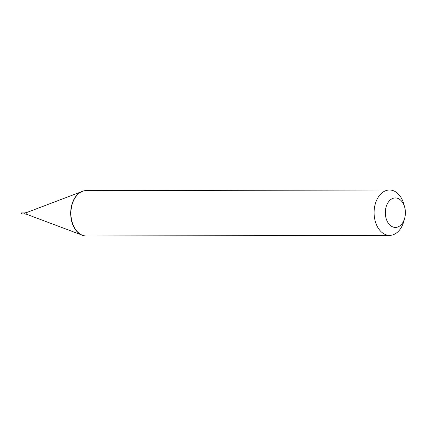 <?xml version="1.0" encoding="UTF-8"?>
<svg xmlns="http://www.w3.org/2000/svg" width="426" height="426" viewBox="0 0 426 426"><rect width="100%" height="100%" fill="white"/><g stroke="black" fill="none" stroke-linecap="round" stroke-linejoin="round"><path stroke-width="0.64" d="M22.136 212.925A0.57 0.389 -90.1 0 0 21.992 212.872A0.57 0.389 89.9 0 0 21.95 214.001A0.57 0.389 -90.1 0 0 22.136 213.948M21.987 212.925A0.511 0.346 89.9 0 0 21.95 213.948A0.511 0.346 -90.1 0 0 21.971 213.948L24.628 213.943A0.511 0.346 -90.1 0 1 24.612 213.943A0.511 0.346 89.9 0 1 24.628 212.92L26.625 212.558A0.9 0.612 89.9 0 0 26.167 213.426A0.9 0.612 89.9 0 0 26.63 214.294A0.9 0.612 89.9 0 0 26.747 214.321M87.239 190.651A22.695 15.448 89.9 0 0 86.324 190.614A22.695 15.448 89.9 0 0 82.479 191.333A22.695 15.448 89.9 0 0 70.924 213.335A22.695 15.448 89.9 0 0 82.569 235.296A22.695 15.448 89.9 0 0 85.504 235.961L85.504 235.961A22.695 15.448 -90.1 0 0 86.419 235.999L86.185 235.999A22.695 15.448 -90.1 0 1 85.269 235.961A22.695 15.448 89.9 0 1 70.695 212.665A22.695 15.448 89.9 0 1 86.095 190.614L389.492 190.001A22.695 15.448 89.9 0 0 374.097 212.052A22.695 15.448 89.9 0 0 388.666 235.349A22.695 15.448 -90.1 0 0 389.588 235.386A22.695 15.448 -90.1 0 0 403.912 221.046L404.7 218.112A14.75 10.043 -90.1 0 1 394.79 227.409A14.75 10.043 89.9 0 1 385.333 211.828A14.75 10.043 89.9 0 1 395.924 197.957A14.75 10.043 -90.1 0 1 404.679 207.212A14.75 10.043 -90.1 0 1 404.7 218.112M404.679 207.212L403.88 204.278A22.695 15.448 -90.1 0 0 390.408 190.039A22.695 15.448 89.9 0 0 389.492 190.001M21.742 212.872A0.57 0.389 89.9 0 0 21.699 214.001A0.57 0.389 -90.1 0 0 21.721 214.006L21.971 214.006M21.742 214.001A0.57 0.389 -90.1 0 1 21.721 214.006A0.57 0.57 0 0 1 21.151 213.415A0.57 0.57 0 0 1 21.721 212.872L21.966 212.867M24.649 212.92A0.511 0.346 89.9 0 0 24.628 212.92L21.966 212.925M26.817 212.531A0.9 0.612 89.9 0 0 26.625 212.558L80.972 191.908M24.649 213.943A0.511 0.346 -90.1 0 1 24.628 213.943L26.63 214.294L81.062 234.726M86.185 235.999L389.588 235.386"/></g></svg>
